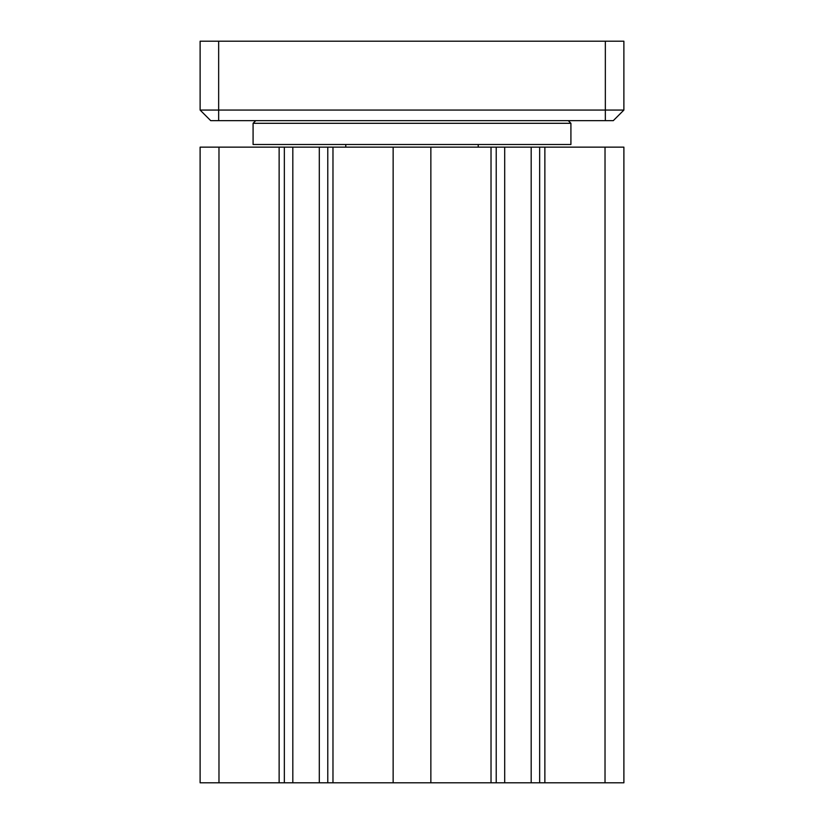<?xml version="1.0" encoding="UTF-8"?>
<svg xmlns="http://www.w3.org/2000/svg" width="824" height="824" viewBox="0 0 824 824"><rect width="100%" height="100%" fill="white"/><g stroke="black" fill="none" stroke-linecap="round" stroke-linejoin="round"><path stroke-width="1.24" d="M605.341 120.654L613.293 120.654L623.881 110.066L623.881 41.2L200.119 41.2L200.119 110.066L210.707 120.654L605.341 120.654L605.341 110.066L623.881 110.066L613.293 120.654M200.119 110.066L605.341 110.066L605.341 41.2M345.781 147.146L345.781 144.499M478.219 147.146L478.219 144.499M568.261 120.654L570.919 123.301L570.919 144.499L253.081 144.499L253.081 123.301L570.919 123.301M255.739 120.654L253.081 123.301M200.108 782.8L200.108 147.146L623.892 147.146L623.892 782.8L200.108 782.8M284.342 782.8L284.342 147.146M327.777 782.8L327.777 147.146M393.141 782.8L393.141 147.146M430.859 782.8L430.859 147.146M496.223 782.8L496.223 147.146M539.658 782.8L539.658 147.146M218.659 120.654L218.659 41.2M218.978 782.8L218.978 147.146M279.13 782.8L279.13 147.146M292.819 782.8L292.819 147.146M319.3 782.8L319.3 147.146M332.978 782.8L332.978 147.146M491.022 782.8L491.022 147.146M504.7 782.8L504.7 147.146M531.181 782.8L531.181 147.146M544.87 782.8L544.87 147.146M605.022 782.8L605.022 147.146M623.892 782.8L623.892 147.146"/></g></svg>
